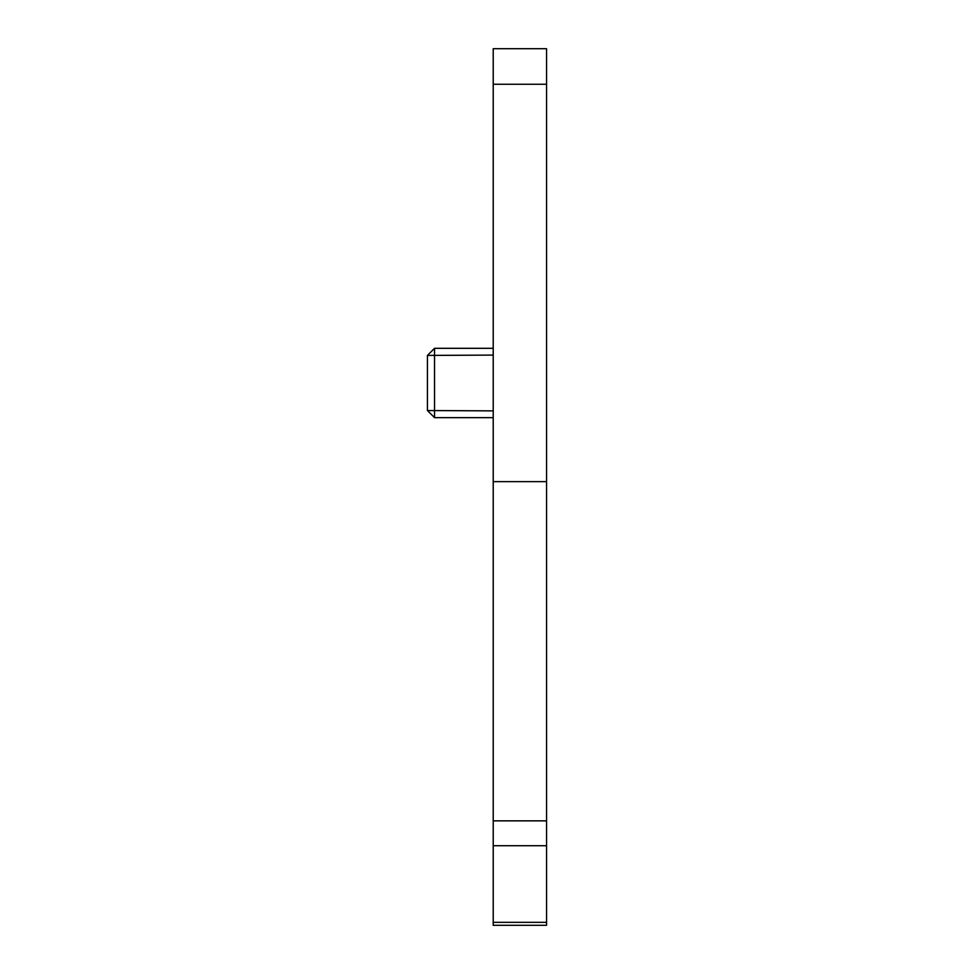 <?xml version="1.0" encoding="UTF-8"?>
<svg xmlns="http://www.w3.org/2000/svg" width="974" height="974" viewBox="0 0 974 974"><rect width="100%" height="100%" fill="white"/><g stroke="black" fill="none" stroke-linecap="round" stroke-linejoin="round"><path stroke-width="1.46" d="M546.56 922.341L546.56 48.7L493.221 48.7L493.221 925.3L546.56 925.3L546.56 922.341L493.221 922.341M546.56 481.643L493.221 481.643M493.221 410.882L427.44 410.541L427.44 355.425L434.538 348.302L434.55 417.651L493.221 417.651M493.221 348.315L434.55 348.315L429.315 353.538M427.44 355.425L493.221 355.084M427.44 410.541L434.55 417.651M429.437 353.416L430.386 352.454L429.437 353.416M546.56 84.263L493.221 84.263M546.56 845.724L493.221 845.724M546.56 820.851L493.221 820.851M429.412 412.526L430.508 413.621L429.412 412.526"/></g></svg>
